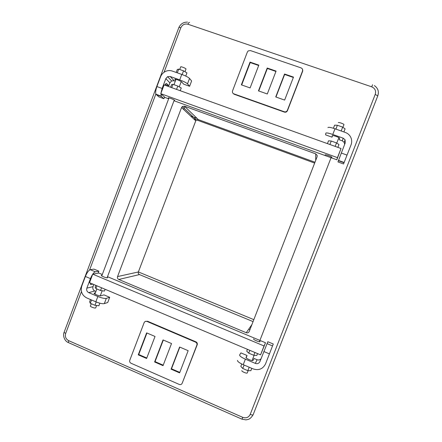 <?xml version="1.0" encoding="UTF-8"?>
<svg xmlns="http://www.w3.org/2000/svg" width="442" height="442" viewBox="0 0 442 442"><rect width="100%" height="100%" fill="white"/><g stroke="black" fill="none" stroke-linecap="round" stroke-linejoin="round"><path stroke-width="0.66" d="M343.893 131.948L345.086 128.876L342.672 127.13L337.395 125.263L334.611 125.169L333.406 128.263M337.395 125.263L335.898 129.114M342.672 127.13L341.174 130.981M337.881 147.374L338.975 144.562L336.522 142.926L331.257 141.042L328.528 140.81L327.434 143.622M331.257 141.042L329.903 144.506M336.522 142.926L335.169 146.401M176.192 72.444L177.308 69.493L178.701 69.134L183.552 70.853L186.944 72.908L185.745 76.068M178.701 69.134L177.303 72.842M183.552 70.853L182.154 74.56M170.606 87.256L171.623 84.555L172.971 84.317L177.811 86.052L181.237 88.002L180.209 90.709M172.971 84.317L171.711 87.654M177.811 86.052L176.546 89.395M251.796 368.324L250.879 370.683L247.84 370.656L242.774 368.49L240.813 366.385L241.746 363.993M247.84 370.656L249.183 367.214M242.774 368.49L244.111 365.048M257.542 353.589L256.813 355.451L253.818 355.313L248.736 353.164L246.724 351.186L247.448 349.329M253.818 355.313L254.918 352.478M248.736 353.164L249.835 350.335M95.831 285.361L95.152 287.151L95.87 288.538L100.544 290.516L104.445 291.079L105.124 289.283M100.544 290.516L101.577 287.786M95.87 288.538L96.897 285.814M90.483 299.527L89.627 301.798L90.295 303.3L94.964 305.295L98.892 305.753L99.864 303.19M94.964 305.295L96.218 301.974M90.295 303.3L91.549 299.985M343.898 124.743L343.975 124.561C343.649 123.754 338.318 121.992 338.318 122.655M241.851 370.623C241.326 371.335 246.343 373.65 247.205 373.048L247.305 372.794M185.955 69.123L185.955 68.886C185.358 68.029 180.275 66.134 180.673 66.946L179.712 69.493M91.267 303.715L90.444 305.897C89.538 306.45 94.5 308.439 95.577 307.986L95.759 307.726M168.651 98.793L165.026 97.478L160.783 93.665L164.087 84.914L341.02 148.501L336.832 159.794L174.004 100.737M160.783 93.665L337.456 157.639L341.02 148.501M337.456 157.639L336.832 159.794M168.827 98.323L168.358 97.953C167.794 97.196 173.877 99.483 174.667 100.306L174.109 100.456M325.235 154.794L325.146 154.86C325.058 154.28 331.406 156.485 331.887 157.225L331.92 157.313M102.295 274.504L98.781 273.034L92.743 274.156L89.522 282.698L260.57 354.865L265.504 342.749L107.5 276.681M92.743 274.156L264.045 345.959L260.57 354.865M264.045 345.959L265.504 342.749M102.019 275.25L101.395 275.305C100.384 275.764 106.356 278.134 107.577 277.791L107.329 277.123M253.57 339.042L253.564 338.876C253.006 339.522 259.078 342.219 260.034 341.71L260.134 341.627M138.374 271.94L253.824 319.654M249.934 329.666L248.724 329.163M183.657 109.5L184.784 106.516M193.662 118.854L314.649 163.098M197.126 118.428L190.695 116.08M164.551 97.052L163.921 98.721L158.833 96.87L155.943 94.218C155.369 92.571 155.689 90.019 156.899 86.555L160.584 76.775C161.573 74.278 163.269 72.466 165.673 71.344C167.866 70.405 170.065 70.306 172.264 71.051L181.761 74.422C185.712 75.902 188.309 77.234 189.546 78.422L187.496 83.831C186.248 82.682 183.645 81.367 179.701 79.886L170.209 76.505L167.59 76.681L165.822 78.648L162.131 88.439L160.921 93.312M175.634 80.295L174.861 79.427C174.303 78.472 180.916 80.941 181.723 81.963L183.673 84.168L189.607 86.284L191.618 80.963L189.546 78.422M164.86 85.19C165.623 83.781 166.22 83.245 166.645 83.593L168.811 85.765L165.253 84.488M175.303 81.173L174.176 80.77L171.629 80.941L169.91 82.853L168.811 85.765M160.882 93.754L161.402 96.489L156.23 94.616M163.921 98.721L161.402 96.489M189.607 86.284L187.496 83.831M345.058 139.777L344.219 142.435L342.34 140.854L339.263 139.755L339.6 138.197C339.136 137.252 332.218 134.921 332.262 135.688L332.008 137.164L325.61 134.876L325.787 133.175C326.262 132.617 328.594 133.048 332.776 134.462L343.125 138.153L345.058 139.777L345.257 142.799L337.953 161.927L343.556 163.96L351.042 144.865C352.108 141.921 351.86 139.114 350.296 136.44C349.108 134.561 347.456 133.235 345.34 132.462L334.981 128.788C330.793 127.384 328.45 126.981 327.958 127.578M344.219 142.435L344.638 144.385M332.008 137.164L332.633 135.55M106.307 298.378L109.699 297.311L107.743 302.488L104.312 303.637L106.307 298.378C104.533 298.659 101.715 298.035 97.848 296.505L88.698 292.615C86.925 291.637 86.312 290.151 86.853 288.145L90.455 278.598C92.063 274.703 93.682 272.438 95.295 271.797L90.273 269.697C88.627 270.322 86.997 272.576 85.383 276.465L81.798 286.002C80.35 291.339 81.98 295.311 86.698 297.914L95.842 301.814C99.704 303.35 102.527 303.958 104.312 303.637M98.102 273.162L98.859 271.167L95.295 271.797M95.892 291.466L94.809 291.002C93.08 290.057 92.483 288.604 93.013 286.654L93.82 284.515M90.356 283.051L90.372 284.283L90.853 284.56L92.848 284.101M98.859 271.167L93.914 269.101L90.273 269.697M95.417 292.731L94.196 293.085C93.052 293.72 99.522 296.3 100.886 295.797L103.98 294.886L109.699 297.311M261.056 358.727C259.962 359.954 258.625 360.291 257.04 359.722L254.073 358.468L253.023 360.49C251.929 361.18 245.376 358.197 246.034 357.368L247.078 355.506L240.912 352.893L239.636 354.948C239.498 355.959 241.409 357.368 245.376 359.164L255.343 363.401C257.443 364.059 258.984 363.423 259.973 361.501L267.835 341.732L273.272 344.003L265.548 363.86C262.907 368.998 258.791 370.689 253.194 368.921L243.233 364.672C239.271 362.865 237.371 361.434 237.52 360.385M247.078 355.506L246.177 357.821M232.812 93.085L234.056 94.218L284.433 112.113C285.803 112.45 286.808 111.981 287.449 110.704L302.615 71.355L302.737 70.107M241.68 84.963L250.227 62.576L258.686 65.499M258.741 90.964L267.355 68.488L275.941 71.455M275.957 97.025L284.637 74.455L293.35 77.46M284.344 111.771L233.829 93.837C232.591 93.245 232.16 92.279 232.531 90.925L247.387 51.985L248.166 50.935L250.349 50.548L301.234 67.946L302.477 69.007L302.582 70.897L287.366 110.362C286.725 111.638 285.72 112.108 284.344 111.771L284.433 112.113M258.83 65.134L250.045 62.101L241.36 84.847L250.106 87.925L258.83 65.134M276.079 71.085L267.217 68.029L258.465 90.87L267.294 93.975L276.079 71.085M293.494 77.096L284.549 74.007L275.731 96.947L284.642 100.08L293.494 77.096M250.227 62.576L250.045 62.101M267.355 68.488L267.217 68.029M284.637 74.455L284.549 74.007M145.396 321.389L146.971 321.433C145.75 321.041 144.827 321.406 144.186 322.522L129.782 360.269C129.423 361.589 129.832 362.578 131.014 363.241L179.286 384.446C180.596 384.872 181.563 384.474 182.181 383.253L196.944 344.909C197.165 343.655 196.712 342.727 195.585 342.136L146.971 321.433M182.181 383.253L197.276 344.594C197.491 343.346 197.038 342.423 195.917 341.837L147.429 321.19M146.948 333.003L138.733 354.506L146.788 358.02M163.313 340.025L155.043 361.617L163.214 365.18M179.828 347.108L171.49 368.788L179.789 372.402M138.252 354.843L146.639 332.87L155.032 336.472L146.611 358.484L138.252 354.843L138.733 354.506M154.601 361.97L163.048 339.915L171.518 343.544L163.032 365.65L154.601 361.97L155.043 361.617M171.093 369.164L179.607 347.014L188.154 350.683L179.607 372.877L171.093 369.164L171.49 368.788M314.986 162.231L198.342 119.605L196.414 119.942L195.773 120.826L138.357 271.974C138.037 273.145 138.407 274.012 139.451 274.576L253.067 321.605M118.771 279.482C117.605 278.852 117.202 277.88 117.555 276.57L181.557 107.539L182.27 106.55L184.419 106.163L315.715 153.849L317.146 155.369L317.08 156.844L249.233 331.472C248.597 332.716 247.603 333.135 246.255 332.721L118.771 279.482L139.451 274.576M169.91 82.853L165.822 78.648M174.176 80.77L170.209 76.505M181.761 74.422L179.701 79.886M162.131 88.439L156.899 86.555M166.336 83.483L166.645 83.593M175.065 79.234L174.944 79.543M342.34 140.854L343.125 138.153M341.268 153.026L347.042 155.109M334.981 128.788L332.776 134.462M338.345 160.689L344.042 162.755M93.013 286.654L86.853 288.145M94.809 291.002L88.698 292.615M90.455 278.598L85.383 276.465M95.842 301.814L97.848 296.505M90.417 284.372L90.853 284.56M94.179 293.471L94.35 293.024M257.04 359.722L255.343 363.401M243.233 364.672L245.376 359.164M263.857 351.539L269.443 353.887M267.012 343.605L272.537 345.92M302.615 71.355L302.582 70.897M287.449 110.704L287.366 110.362M234.056 94.218L233.829 93.837M197.193 344.843L196.867 345.152M195.917 341.837L195.585 342.136M81.45 291.576L65.698 333.395C64.825 336.622 65.808 339.042 68.648 340.655L242.746 417.358C246.128 418.469 248.614 417.48 250.211 414.381L375.236 94.35C376.214 90.848 375.043 88.345 371.733 86.836L187.955 24.233C184.712 23.498 182.331 24.686 180.806 27.802L164.059 72.261M155.866 94.024L89.577 270.001M315.715 153.849L315.71 160.374M198.342 119.605L184.419 106.163M242.746 417.358L242.028 419.193L245.945 419.872L248.172 419.425C249.769 419.022 251.404 417.497 253.089 414.85L377.396 96.831M375.236 94.35L377.783 95.98L378.374 93.223M372.545 84.759L371.733 86.836M187.955 24.233C188.596 22.68 189.126 22.111 189.53 22.531M374.324 85.588C377.998 88.129 379.153 91.544 377.788 95.831L253.089 414.85C252.537 415.104 251.575 414.95 250.211 414.381M68.737 342.738L68.339 342.567L68.648 340.655M242.028 419.193L68.339 342.567C64.261 340.986 62.642 335.169 64.14 332.196M65.698 333.395C64.455 332.809 63.968 332.34 64.228 331.97L178.8 27.713C178.806 27.349 179.48 27.376 180.806 27.802M246.255 332.721L251.923 324.555M195.773 120.826L181.557 107.539M117.555 276.57L138.357 271.974M343.975 124.561L342.904 127.296M338.881 137.639L336.76 143.086M331.395 156.86L259.399 341.738M254.106 355.329L252.078 360.539M248.133 370.661L247.205 373.048M175.982 79.367L173.977 84.676M168.988 97.892L101.759 275.93M96.842 288.952L94.908 294.068M95.682 307.93L96.61 305.488M100.257 295.842L102.179 290.753M107.075 277.803L174.275 100.025M179.248 86.87L181.242 81.582M184.971 71.715L186.01 68.974M171.629 80.941L167.59 76.681M155.943 94.218L161.126 96.096M338.439 160.413L344.152 162.485M197.276 344.594L196.944 344.909M187.48 22.128C183.485 22.056 180.612 23.857 178.872 27.526M182.27 106.55L196.414 119.942M317.118 156.733L317.146 155.369"/></g></svg>

